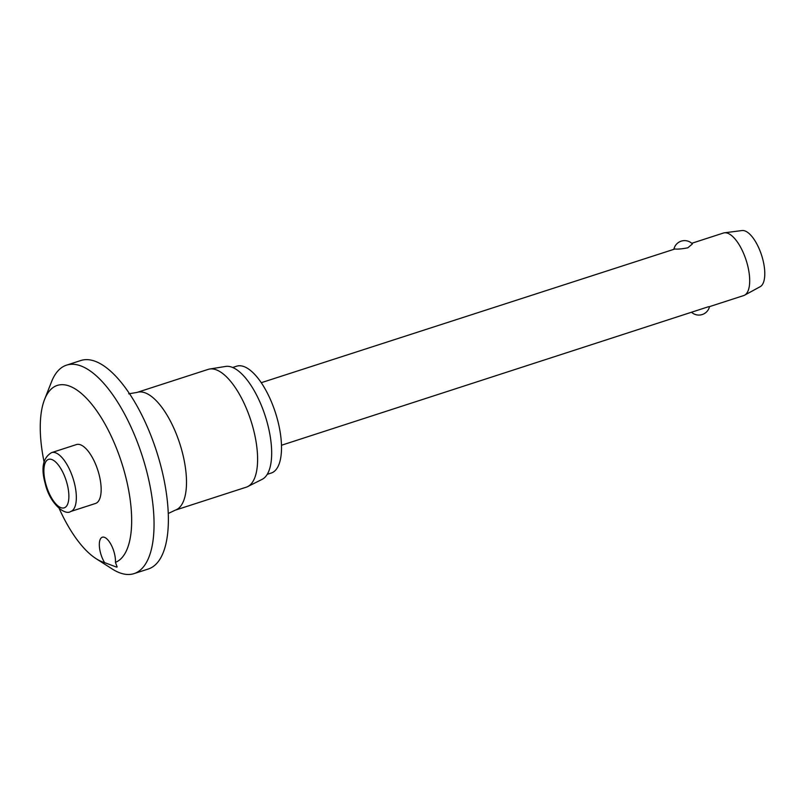 <?xml version="1.0" encoding="UTF-8"?>
<svg xmlns="http://www.w3.org/2000/svg" width="805" height="805" viewBox="0 0 805 805"><rect width="100%" height="100%" fill="white"/><g stroke="black" fill="none" stroke-linecap="round" stroke-linejoin="round"><path stroke-width="1.21" d="M116.453 567.072L104.6 562.615A16.432 6.601 72.1 0 1 99.428 546.907A16.432 6.601 72.1 0 1 102.326 537.217A16.432 6.601 72.1 0 1 103.11 537.086A16.432 6.601 72.1 0 1 111.643 545.75A16.432 6.601 72.1 0 1 115.427 562.353L117.148 566.962L116.453 567.072M115.427 562.353A93.128 37.433 -107.9 0 0 122.934 466.809A93.128 37.433 -107.9 0 0 61.703 384.679A93.128 37.433 -107.9 0 0 44.567 399.471A93.128 37.433 -107.9 0 0 44.054 461.748M59.208 508.539A93.128 37.433 -107.9 0 0 96.127 558.69A93.128 37.433 -107.9 0 0 104.6 562.615M96.127 558.69L112.237 568.994A109.561 44.034 -107.9 0 0 128.85 574.488A109.561 44.034 -107.9 0 0 134.053 573.613A109.561 44.034 -107.9 0 0 144.115 462.02A109.561 44.034 -107.9 0 0 71.736 364.273A109.561 44.034 -107.9 0 0 66.533 365.148A109.561 44.034 -107.9 0 0 51.57 381.681L44.567 399.471M134.053 573.613L148.362 568.984A109.561 44.034 -107.9 0 0 158.434 457.391A109.561 44.034 -107.9 0 0 86.055 359.644A109.561 44.034 -107.9 0 0 80.852 360.509L66.533 365.148M168.285 513.469L175.198 510.189L246.31 487.166A61.905 24.875 -107.9 0 0 247.729 486.582A61.905 24.875 -107.9 0 0 251.432 422.293A61.905 24.875 -107.9 0 0 211.101 368.891A61.905 24.875 -107.9 0 0 209.662 369.022A61.905 24.875 -107.9 0 0 208.163 369.384L137.051 392.407L128.75 393.836M247.729 486.582L262.189 479.317A59.439 23.888 -107.9 0 0 265.741 417.584A59.439 23.888 -107.9 0 0 227.01 366.305A59.439 23.888 -107.9 0 0 225.631 366.436L209.662 369.022M267.26 474.336L271.255 473.038A56.149 22.57 -107.9 0 0 276.417 415.843A56.149 22.57 -107.9 0 0 239.327 365.752A56.149 22.57 -107.9 0 0 236.66 366.195L232.655 367.493M77.904 444.33A30.952 12.437 72.1 0 1 98.351 471.941A30.952 12.437 72.1 0 1 95.513 503.467L70.699 511.497A30.952 12.437 -107.9 0 0 74.04 481.742A30.952 12.437 -107.9 0 0 53.09 452.36A30.952 12.437 -107.9 0 0 51.621 452.611L76.435 444.571A30.952 12.437 72.1 0 1 77.904 444.33M691.696 312.41A10.958 10.958 0 0 0 709.527 306.625L743.699 295.566A32.864 13.212 -107.9 0 0 744.615 295.173A32.864 13.212 -107.9 0 0 746.356 260.911A32.864 13.212 -107.9 0 0 725.003 232.766A32.864 13.212 -107.9 0 0 724.419 232.806A32.864 13.212 -107.9 0 0 723.443 233.027L691.757 243.291M673.916 249.067A10.958 10.958 0 0 1 692.421 243.915L687.862 247.789C682.248 248.906 677.931 249.309 674.892 248.997L261.243 382.707M281.488 445.256L708.561 306.705M744.615 295.173L760.212 286.681A29.584 11.894 -107.9 0 0 761.782 255.839A29.584 11.894 -107.9 0 0 742.562 230.512A29.584 11.894 -107.9 0 0 742.029 230.552L724.419 232.806M175.198 510.189A61.905 24.875 -107.9 0 0 180.883 447.147A61.905 24.875 -107.9 0 0 139.99 391.914A61.905 24.875 -107.9 0 0 137.051 392.407M63.032 508.036A25.478 10.234 -107.9 0 0 66.986 483.342A25.478 10.234 -107.9 0 0 49.749 459.162A25.478 10.234 -107.9 0 0 45.784 483.865A25.478 10.234 -107.9 0 0 63.032 508.036M51.621 452.611C42.927 457.653 40.814 468.037 45.271 483.755C49.648 503.276 64.853 515.864 70.699 511.497"/></g></svg>
